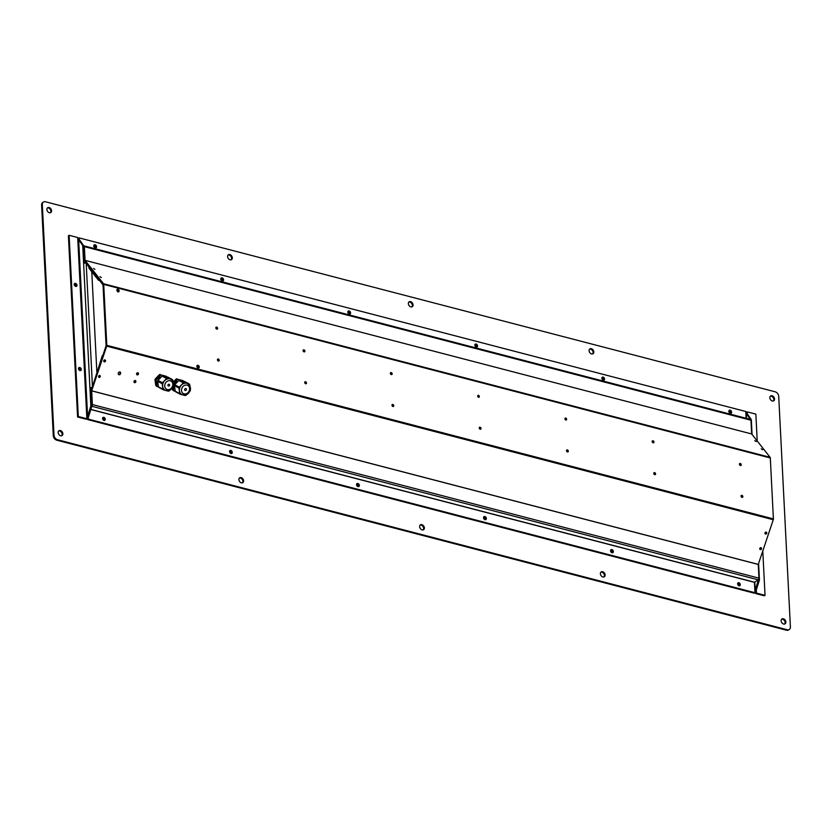 <?xml version="1.0" encoding="UTF-8"?>
<svg xmlns="http://www.w3.org/2000/svg" width="832" height="832" viewBox="0 0 832 832"><rect width="100%" height="100%" fill="white"/><g stroke="black" fill="none" stroke-linecap="round" stroke-linejoin="round"><path stroke-width="1.25" d="M135.106 380.526A1.113 0.926 -62.1 0 1 134.139 382.356M135.273 380.557A1.113 0.926 -62.1 0 1 134.576 382.658A1.113 0.926 -62.1 0 1 135.273 380.557M137.717 372.757A1.113 0.926 -62.1 0 1 136.75 374.587M137.883 372.778A1.113 0.926 -62.1 0 1 137.186 374.878A1.113 0.926 -62.1 0 1 137.883 372.778M119.818 371.925A1.487 1.238 -62.1 0 1 118.477 374.452M119.922 371.946A1.487 1.238 -62.1 0 1 118.976 374.743A1.487 1.238 -62.1 0 1 119.922 371.946M760.791 547.643A1.03 0.863 -62.1 0 1 759.907 549.318A1.03 0.863 117.9 0 0 760.791 547.643M760.978 547.664A1.03 0.863 -62.1 0 1 760.323 549.609A1.03 0.863 -62.1 0 1 760.978 547.664M766.012 532.085A1.03 0.863 -62.1 0 1 765.128 533.759A1.03 0.863 117.9 0 0 766.012 532.085M766.199 532.106A1.03 0.863 -62.1 0 1 765.544 534.05A1.03 0.863 -62.1 0 1 766.199 532.106M104.79 359.902A1.03 0.863 -62.1 0 1 103.906 361.577A1.03 0.863 117.9 0 0 104.79 359.902M104.978 359.923A1.03 0.863 -62.1 0 1 104.322 361.868A1.03 0.863 -62.1 0 1 104.978 359.923M99.57 375.45A1.03 0.863 -62.1 0 1 98.686 377.125A1.03 0.863 117.9 0 0 99.57 375.45M99.757 375.482A1.03 0.863 -62.1 0 1 99.102 377.416A1.03 0.863 -62.1 0 1 99.757 375.482M754.801 440.638L756.122 441.615L754.801 440.638M761.228 448.781L762.538 449.758L761.228 448.781M93.579 268.455L94.9 269.433L93.579 268.455M100.006 276.588L101.317 277.566L100.006 276.588M196.966 365.726A1.487 1.082 -122.5 0 1 198.432 368.025M197.995 365.3A1.487 1.082 -122.5 0 1 198.13 367.994A1.487 1.082 -122.5 0 1 197.995 365.3M116.938 289.619A1.487 1.082 -122.5 0 1 118.394 291.928L118.321 291.918M117.957 289.203A1.487 1.082 -122.5 0 1 118.092 291.886A1.487 1.082 -122.5 0 1 117.957 289.203M741.083 495.799A1.113 0.811 -122.5 0 1 742.092 497.401M741.894 495.362A1.113 0.811 -122.5 0 1 741.998 497.38A1.113 0.811 -122.5 0 1 741.894 495.362M217.474 359.455A1.113 0.811 -122.5 0 1 218.494 361.057M218.286 359.018A1.113 0.811 -122.5 0 1 218.39 361.036A1.113 0.811 -122.5 0 1 218.286 359.018M304.741 382.179A1.113 0.811 -122.5 0 1 305.76 383.781M305.552 381.742A1.113 0.811 -122.5 0 1 305.656 383.76A1.113 0.811 -122.5 0 1 305.552 381.742M392.007 404.903A1.113 0.811 -122.5 0 1 393.026 406.505M392.829 404.466A1.113 0.811 -122.5 0 1 392.922 406.484A1.113 0.811 -122.5 0 1 392.829 404.466M479.274 427.627A1.113 0.811 -122.5 0 1 480.293 429.229M480.095 427.19A1.113 0.811 -122.5 0 1 480.189 429.208A1.113 0.811 -122.5 0 1 480.095 427.19M566.54 450.351A1.113 0.811 -122.5 0 1 567.559 451.953M567.362 449.914A1.113 0.811 -122.5 0 1 567.466 451.932A1.113 0.811 -122.5 0 1 567.362 449.914M653.806 473.075A1.113 0.811 -122.5 0 1 654.826 474.677M654.628 472.638A1.113 0.811 -122.5 0 1 654.732 474.656A1.113 0.811 -122.5 0 1 654.628 472.638M215.852 327.569A1.113 0.811 -122.5 0 1 216.871 329.17M216.674 327.132A1.113 0.811 -122.5 0 1 216.778 329.15A1.113 0.811 -122.5 0 1 216.674 327.132M303.129 350.293A1.113 0.811 -122.5 0 1 304.138 351.894M303.94 349.856A1.113 0.811 -122.5 0 1 304.044 351.874A1.113 0.811 -122.5 0 1 303.94 349.856M390.395 373.017A1.113 0.811 -122.5 0 1 391.414 374.618M391.206 372.58A1.113 0.811 -122.5 0 1 391.31 374.598A1.113 0.811 -122.5 0 1 391.206 372.58M477.662 395.751A1.113 0.811 -122.5 0 1 478.681 397.342M478.473 395.314A1.113 0.811 -122.5 0 1 478.577 397.322A1.113 0.811 -122.5 0 1 478.473 395.314M564.928 418.475A1.113 0.811 -122.5 0 1 565.947 420.066M565.75 418.038A1.113 0.811 -122.5 0 1 565.843 420.046A1.113 0.811 -122.5 0 1 565.75 418.038M652.194 441.199A1.113 0.811 -122.5 0 1 653.214 442.79M653.016 440.762A1.113 0.811 -122.5 0 1 653.11 442.78A1.113 0.811 -122.5 0 1 653.016 440.762M739.461 463.923A1.113 0.811 -122.5 0 1 740.48 465.525M740.282 463.486A1.113 0.811 -122.5 0 1 740.386 465.504A1.113 0.811 -122.5 0 1 740.282 463.486M102.69 417.747A1.737 1.258 -122.5 0 1 104.447 420.503M103.844 417.331A1.737 1.258 -122.5 0 1 104 420.462A1.737 1.258 -122.5 0 1 103.844 417.331M93.954 245.222A1.737 1.258 -122.5 0 1 95.701 247.967M95.108 244.795A1.737 1.258 -122.5 0 1 95.264 247.936A1.737 1.258 -122.5 0 1 95.108 244.795M229.694 450.819A1.737 1.258 -122.5 0 1 231.452 453.575M230.859 450.403A1.737 1.258 -122.5 0 1 231.015 453.534A1.737 1.258 -122.5 0 1 230.859 450.403M220.958 278.294A1.737 1.258 -122.5 0 1 222.706 281.039M222.113 277.867A1.737 1.258 -122.5 0 1 222.269 281.008A1.737 1.258 -122.5 0 1 222.113 277.867M356.71 483.902A1.737 1.258 -122.5 0 1 358.457 486.647M357.864 483.475A1.737 1.258 -122.5 0 1 358.02 486.616A1.737 1.258 -122.5 0 1 357.864 483.475M347.963 311.366A1.737 1.258 -122.5 0 1 349.721 314.111M349.118 310.939A1.737 1.258 -122.5 0 1 349.284 314.08A1.737 1.258 -122.5 0 1 349.118 310.939M483.714 516.974A1.737 1.258 -122.5 0 1 485.472 519.719M484.869 516.547A1.737 1.258 -122.5 0 1 485.025 519.688A1.737 1.258 -122.5 0 1 484.869 516.547M474.978 344.438A1.737 1.258 -122.5 0 1 476.726 347.194M476.133 344.022A1.737 1.258 -122.5 0 1 476.289 347.152A1.737 1.258 -122.5 0 1 476.133 344.022M610.719 550.046A1.737 1.258 -122.5 0 1 612.477 552.791M611.884 549.619A1.737 1.258 -122.5 0 1 612.04 552.76A1.737 1.258 -122.5 0 1 611.884 549.619M601.983 377.51A1.737 1.258 -122.5 0 1 603.73 380.266M603.138 377.094A1.737 1.258 -122.5 0 1 603.294 380.224A1.737 1.258 -122.5 0 1 603.138 377.094M737.734 583.118A1.737 1.258 -122.5 0 1 739.482 585.874M738.889 582.702A1.737 1.258 -122.5 0 1 739.045 585.832A1.737 1.258 -122.5 0 1 738.889 582.702M728.988 410.582A1.737 1.258 -122.5 0 1 730.746 413.338M730.142 410.166A1.737 1.258 -122.5 0 1 730.309 413.306A1.737 1.258 -122.5 0 1 730.142 410.166M773.396 518.908L770.307 457.964A1.321 0.718 104.6 0 0 770.11 457.34L751.67 433.961L750.963 420.222L84.375 246.636L85.062 260.343L103.522 283.754A1.321 0.718 -75.4 0 1 103.719 284.378L106.798 345.322L773.396 518.908A1.321 0.718 104.6 0 1 773.271 519.73L758.274 564.398L91.686 390.811L92.373 404.56L758.961 578.146L758.274 564.398M84.51 261.373A1.321 0.718 -75.4 0 0 84.542 261.425L103.002 284.835L106.08 345.831L91.083 390.489A1.321 0.718 -75.4 0 0 91.052 390.582M87.526 417.019L87.651 419.588L754.25 593.174L754.967 592.717L754.437 582.338L758.254 579.831A1.321 0.718 104.6 0 0 758.961 578.146M106.798 345.322A1.321 0.718 -75.4 0 1 106.683 346.143L91.686 390.811M86.84 417.061A1.841 0.78 177.1 0 0 88.608 416.666L91.842 406.13A1.321 0.718 -75.4 0 0 92.373 404.56M88.254 416.842L88.369 419.13L754.967 592.717M87.651 419.588L88.369 419.13M751.67 433.961L85.062 260.343L751.67 433.961M84.375 246.636A1.321 0.718 -75.4 0 0 83.938 245.846A1.321 0.718 -75.4 0 0 83.72 245.856M750.142 419.515A1.321 0.718 104.6 0 1 750.526 419.432A1.321 0.718 104.6 0 1 750.963 420.222M746.127 418.288L745.784 411.497L79.186 237.91L78.468 238.368L78.541 239.72M79.186 237.91L79.29 239.834M98.436 280.176L98.79 279.479L89.159 267.27L88.795 267.966L98.436 280.176L99.57 280.478M102.263 355.774L94.827 379.319L102.7 355.888M103.782 361.317A1.03 0.863 117.9 0 0 104.51 359.944M98.561 376.865A1.03 0.863 117.9 0 0 99.289 375.502M91.021 389.865L91.26 387.566M84.542 262.09L84.958 263.099M759.782 549.058A1.03 0.863 117.9 0 0 760.51 547.685M765.003 533.499A1.03 0.863 117.9 0 0 765.731 532.137M173.347 382.959A6.188 5.158 117.9 0 0 170.903 379.267A6.188 5.158 117.9 0 0 169.967 378.903A6.188 5.158 117.9 0 0 164.632 380.692A6.188 5.158 117.9 0 0 162.978 383.427A6.188 5.158 117.9 0 0 162.677 386.526A6.188 5.158 117.9 0 0 165.121 390.208A6.188 5.158 117.9 0 0 166.057 390.572L168.397 391.165A6.874 5.73 117.9 0 0 169.26 390.874L170.165 390.021M161.325 376.886A4.95 4.129 117.9 0 0 157.841 380.442A4.95 4.129 117.9 0 0 158.111 384.457M169.603 385.362A1.03 0.863 117.9 0 0 167.929 384.925A1.03 0.863 117.9 0 0 169.603 385.362M172.827 387.213L173.347 386.62A6.874 5.73 117.9 0 0 173.514 386.152A6.874 5.73 117.9 0 0 173.659 385.674L173.576 384.758M173.17 381.794L172.858 380.151A6.874 5.73 117.9 0 0 172.318 379.496L167.44 378.227A6.874 5.73 117.9 0 0 166.577 378.508L162.5 382.772L157.976 380.38A6.874 5.73 117.9 0 0 157.81 380.838A6.874 5.73 117.9 0 0 157.664 381.316L162.188 383.708L162.978 389.241A6.874 5.73 117.9 0 0 163.53 389.886L166.057 390.572M162.5 382.772A6.874 5.73 117.9 0 0 162.323 383.24A6.874 5.73 117.9 0 0 162.188 383.708M166.722 376.823A6.874 5.73 117.9 0 0 166.265 376.293L161.387 375.024A6.874 5.73 117.9 0 0 160.524 375.305L156.447 379.569L155.293 378.955A6.874 5.73 117.9 0 0 155.126 379.423A6.874 5.73 117.9 0 0 154.981 379.902L156.125 380.505L156.926 386.038A6.874 5.73 117.9 0 0 157.466 386.682L158.548 386.963M156.447 379.569A6.874 5.73 117.9 0 0 156.27 380.026A6.874 5.73 117.9 0 0 156.125 380.505M156.926 386.038L155.771 385.424A6.874 5.73 117.9 0 0 156.322 386.079L157.466 386.682M161.387 375.024L166.265 376.293M162.978 389.241L158.454 386.849A6.874 5.73 117.9 0 0 159.006 387.494L163.53 389.886M167.44 378.227L162.916 375.835L167.794 377.104L172.318 379.496M155.771 385.424L154.981 379.902M155.293 378.955L159.38 374.702L160.524 375.305M160.233 374.41A6.874 5.73 117.9 0 0 159.38 374.702M158.454 386.849L157.664 381.316M157.976 380.38L162.063 376.116L166.577 378.508M162.916 375.835A6.874 5.73 117.9 0 0 162.063 376.116M190.133 387.327A6.188 5.158 117.9 0 0 187.689 383.646A6.188 5.158 117.9 0 0 186.753 383.282A6.188 5.158 117.9 0 0 181.418 385.06A6.188 5.158 117.9 0 0 179.754 387.795A6.188 5.158 117.9 0 0 179.452 390.894A6.188 5.158 117.9 0 0 181.896 394.576A6.188 5.158 117.9 0 0 182.832 394.94L185.182 395.533A6.874 5.73 117.9 0 0 186.046 395.242L186.95 394.389M178.11 381.254A4.95 4.129 117.9 0 0 174.626 384.81A4.95 4.129 117.9 0 0 174.897 388.825M186.389 389.73A1.03 0.863 117.9 0 0 184.704 389.293A1.03 0.863 117.9 0 0 186.389 389.73M189.613 391.581L190.122 390.988A6.874 5.73 117.9 0 0 190.299 390.52A6.874 5.73 117.9 0 0 190.445 390.042L190.351 389.137M189.946 386.162L189.644 384.519A6.874 5.73 117.9 0 0 189.103 383.864L184.226 382.595A6.874 5.73 117.9 0 0 183.362 382.886L179.286 387.14L174.762 384.748A6.874 5.73 117.9 0 0 174.585 385.216A6.874 5.73 117.9 0 0 174.45 385.684L178.963 388.076L179.764 393.609A6.874 5.73 117.9 0 0 180.305 394.264L182.832 394.94M179.286 387.14A6.874 5.73 117.9 0 0 179.109 387.608A6.874 5.73 117.9 0 0 178.963 388.076M173.191 386.797L173.711 390.406A6.874 5.73 117.9 0 0 174.252 391.061L175.334 391.342M173.711 390.406L172.557 389.792A6.874 5.73 117.9 0 0 173.108 390.447L174.252 391.061M183.498 381.191A6.874 5.73 117.9 0 0 183.05 380.661L178.173 379.392A6.874 5.73 117.9 0 0 177.31 379.673L173.586 383.562M178.173 379.392L183.05 380.661M179.764 393.609L175.24 391.217A6.874 5.73 117.9 0 0 175.781 391.872L180.305 394.264M184.226 382.595L179.702 380.203L184.579 381.472L189.103 383.864M172.557 389.792L172.307 388.066M173.274 382.075L176.155 379.07L177.31 379.673M177.018 378.778A6.874 5.73 117.9 0 0 176.155 379.07M175.24 391.217L174.45 385.684M174.762 384.748L178.838 380.484L183.362 382.886M179.702 380.203A6.874 5.73 117.9 0 0 178.838 380.484M198.536 367.307A0.822 0.603 -122.5 0 1 198.276 367.297L197.007 366.974M116.958 290.826L116.896 289.692M80.558 369.845A1.737 1.258 57.5 0 0 78.634 367.879A1.737 1.258 -122.5 0 1 80.392 370.625A1.737 1.258 57.5 0 0 80.558 369.845M79.841 370.562A1.737 1.258 57.5 0 0 78.468 368.399M76.294 285.698A1.737 1.258 57.5 0 0 74.37 283.733A1.737 1.258 -122.5 0 1 76.128 286.478A1.737 1.258 57.5 0 0 76.294 285.698M75.577 286.406A1.737 1.258 57.5 0 0 74.204 284.253M103.958 420.451A1.82 1.321 57.5 0 0 102.534 418.205M611.998 552.75A1.82 1.321 57.5 0 0 610.563 550.503M739.003 585.822A1.82 1.321 57.5 0 0 737.568 583.575M484.983 519.678A1.82 1.321 57.5 0 0 483.558 517.431M357.978 486.595A1.82 1.321 57.5 0 0 356.543 484.349M230.974 453.523A1.82 1.321 57.5 0 0 229.538 451.277M222.227 280.998A1.82 1.321 57.5 0 0 220.802 278.751M349.242 314.07A1.82 1.321 57.5 0 0 347.807 311.823M476.247 347.142A1.82 1.321 57.5 0 0 474.812 344.895M730.267 413.286A1.82 1.321 57.5 0 0 728.832 411.039M603.252 380.214A1.82 1.321 57.5 0 0 601.827 377.967M95.222 247.926A1.82 1.321 57.5 0 0 93.787 245.669M413.057 304.866A2.891 2.101 57.5 0 0 411.622 302.172A2.891 2.101 57.5 0 0 409.157 301.818A2.891 2.101 57.5 0 0 408.356 303.649A2.891 2.101 57.5 0 0 409.802 306.342A2.891 2.101 57.5 0 0 412.256 306.696A2.891 2.101 57.5 0 0 413.057 304.866M411.871 306.873A2.891 2.101 57.5 0 0 412.339 305.323A2.891 2.101 57.5 0 0 408.834 302.099M424.362 527.894A2.891 2.101 57.5 0 0 422.916 525.21A2.891 2.101 57.5 0 0 420.462 524.846A2.891 2.101 57.5 0 0 419.661 526.677A2.891 2.101 57.5 0 0 421.096 529.37A2.891 2.101 57.5 0 0 423.561 529.724A2.891 2.101 57.5 0 0 424.362 527.894M423.166 529.901A2.891 2.101 57.5 0 0 423.644 528.351A2.891 2.101 57.5 0 0 420.129 525.127M243.61 480.834A2.891 2.101 57.5 0 0 242.174 478.14A2.891 2.101 57.5 0 0 239.71 477.786A2.891 2.101 57.5 0 0 238.909 479.606A2.891 2.101 57.5 0 0 240.354 482.3A2.891 2.101 57.5 0 0 242.809 482.654A2.891 2.101 57.5 0 0 243.61 480.834M242.424 482.83A2.891 2.101 57.5 0 0 242.892 481.291A2.891 2.101 57.5 0 0 239.387 478.057M232.315 257.806A2.891 2.101 57.5 0 0 230.88 255.112A2.891 2.101 57.5 0 0 228.415 254.758A2.891 2.101 57.5 0 0 227.614 256.578A2.891 2.101 57.5 0 0 229.05 259.272A2.891 2.101 57.5 0 0 231.514 259.626A2.891 2.101 57.5 0 0 232.315 257.806M231.13 259.802A2.891 2.101 57.5 0 0 231.598 258.263A2.891 2.101 57.5 0 0 228.082 255.029M593.809 351.936A2.891 2.101 57.5 0 0 592.363 349.242A2.891 2.101 57.5 0 0 589.909 348.889A2.891 2.101 57.5 0 0 589.108 350.709A2.891 2.101 57.5 0 0 590.543 353.402A2.891 2.101 57.5 0 0 593.008 353.756A2.891 2.101 57.5 0 0 593.809 351.936M592.613 353.943A2.891 2.101 57.5 0 0 593.091 352.394A2.891 2.101 57.5 0 0 589.576 349.17M605.103 574.964A2.891 2.101 57.5 0 0 603.668 572.27A2.891 2.101 57.5 0 0 601.203 571.917A2.891 2.101 57.5 0 0 600.402 573.737A2.891 2.101 57.5 0 0 601.838 576.43A2.891 2.101 57.5 0 0 604.302 576.794A2.891 2.101 57.5 0 0 605.103 574.964M603.918 576.971A2.891 2.101 57.5 0 0 604.386 575.422A2.891 2.101 57.5 0 0 600.87 572.198M62.868 433.763A2.891 2.101 57.5 0 0 61.433 431.07A2.891 2.101 57.5 0 0 58.968 430.716A2.891 2.101 57.5 0 0 58.167 432.536A2.891 2.101 57.5 0 0 59.602 435.23A2.891 2.101 57.5 0 0 62.067 435.583A2.891 2.101 57.5 0 0 62.868 433.763M61.682 435.76A2.891 2.101 57.5 0 0 62.15 434.221A2.891 2.101 57.5 0 0 58.635 430.997M51.574 210.735A2.891 2.101 57.5 0 0 50.128 208.042A2.891 2.101 57.5 0 0 47.674 207.688A2.891 2.101 57.5 0 0 46.873 209.508A2.891 2.101 57.5 0 0 48.308 212.202A2.891 2.101 57.5 0 0 50.773 212.555A2.891 2.101 57.5 0 0 51.574 210.735M50.378 212.732A2.891 2.101 57.5 0 0 50.856 211.193A2.891 2.101 57.5 0 0 47.341 207.969M774.55 399.006A2.891 2.101 57.5 0 0 773.115 396.313A2.891 2.101 57.5 0 0 770.65 395.959A2.891 2.101 57.5 0 0 769.85 397.779A2.891 2.101 57.5 0 0 771.285 400.473A2.891 2.101 57.5 0 0 773.75 400.826A2.891 2.101 57.5 0 0 774.55 399.006M773.365 401.003A2.891 2.101 57.5 0 0 773.833 399.464A2.891 2.101 57.5 0 0 770.318 396.24M785.845 622.034A2.891 2.101 57.5 0 0 784.41 619.341A2.891 2.101 57.5 0 0 781.945 618.987A2.891 2.101 57.5 0 0 781.144 620.807A2.891 2.101 57.5 0 0 782.59 623.501A2.891 2.101 57.5 0 0 785.044 623.854A2.891 2.101 57.5 0 0 785.845 622.034M784.659 624.031A2.891 2.101 57.5 0 0 785.127 622.492A2.891 2.101 57.5 0 0 781.622 619.268M788.882 629.699A4.129 2.995 -122.5 0 1 788.538 629.97A4.129 2.995 -122.5 0 1 786.51 630.219L56.826 440.201A4.129 2.995 -122.5 0 1 53.279 435.594L41.6 205.098A4.129 2.995 -122.5 0 1 42.744 202.488A4.129 2.995 -122.5 0 1 43.118 202.301M57.543 439.743A4.129 2.995 -122.5 0 1 53.997 435.136L42.318 204.641A4.129 2.995 -122.5 0 1 43.462 202.03A4.129 2.995 -122.5 0 1 45.49 201.781L775.174 391.799A4.129 2.995 -122.5 0 1 778.721 396.406L790.4 626.902A4.129 2.995 -122.5 0 1 789.256 629.512A4.129 2.995 -122.5 0 1 787.228 629.762L57.543 439.743L56.826 440.201M81.276 369.387A1.737 1.258 -122.5 0 1 78.458 368.659A1.737 1.258 -122.5 0 1 81.276 369.387M77.012 285.241A1.737 1.258 -122.5 0 1 74.194 284.513A1.737 1.258 -122.5 0 1 77.012 285.241M84.594 263.141L83.72 245.825L79.654 239.928L77.854 239.782L77.688 237.526L86.871 418.746L86.809 416.51L87.599 416.406L90.834 405.87L82.711 245.565L78.645 239.668L87.599 416.406L88.608 416.666M90.834 405.87L91.842 406.13L90.927 388.211L89.929 387.951A1.841 0.78 177.1 0 1 92.061 387.577M86.871 418.746L78.302 416.51L77.584 416.967L86.154 419.193A1.841 0.78 177.1 0 0 86.32 419.234L86.923 418.756M82.711 245.565L83.72 245.825M83.616 263.484A1.841 0.78 -2.9 0 1 85.894 263.13M91.77 271.721L96.845 371.925M78.302 416.51L69.118 235.29L77.688 237.526M69.118 235.29L68.401 235.747L77.584 416.967M758.597 563.43L759.439 579.977L758.43 579.717L755.196 590.252A1.841 0.78 177.1 0 0 754.863 590.699M745.909 413.962A1.841 0.78 -2.9 0 1 746.252 413.514L750.287 419.37M759.439 579.977L756.09 590.668L756.465 593.102L756.319 590.169M746.491 418.382L746.252 413.514L747.25 413.774L751.317 419.671L752.066 434.47M754.863 590.772A1.841 0.78 177.1 0 0 755.477 591.282L755.591 593.518A1.841 0.78 177.1 0 0 755.747 593.559L764.317 595.795L765.034 595.338L756.465 593.102M746.481 413.577L746.418 412.298L747.23 411.871L747.334 413.899M747.386 413.972L747.23 411.871M755.591 593.518L756.413 593.091M751.317 419.671L750.662 419.494M747.282 411.892L755.851 414.118L757.214 440.991M762.788 550.971L765.034 595.338M756.205 590.512L755.196 590.252L754.78 582.036M755.477 591.282L756.298 590.855M137.509 374.275L137.176 374.026A1.279 1.071 -62.1 0 1 136.646 374.4M136.635 373.578L137.55 374.13M136.594 373.724L137.176 374.026M134.025 381.358L134.566 381.805A1.279 1.071 -62.1 0 1 134.035 382.179M133.983 381.493L134.566 381.805M770.11 457.34L103.522 283.754M754.478 582.234L90.834 409.417M91.801 406.276L758.254 579.831M91.676 390.863L758.264 564.45M106.683 346.143L773.271 519.73M770.307 457.964L103.719 284.378M90.802 409.521L754.437 582.338M164.986 384.155A4.638 3.869 117.9 0 0 167.294 389.511A4.638 3.869 117.9 0 0 172.546 386.121A4.638 3.869 117.9 0 0 170.238 380.765A4.638 3.869 117.9 0 0 164.986 384.155M181.771 388.523A4.638 3.869 117.9 0 0 184.08 393.89A4.638 3.869 117.9 0 0 189.322 390.489A4.638 3.869 117.9 0 0 187.013 385.133A4.638 3.869 117.9 0 0 181.771 388.523M117.998 291.855L117.905 290.046M197.933 366.142L196.903 365.872M53.997 435.136L53.279 435.594M787.228 629.762L786.51 630.219M42.318 204.641L41.6 205.098M86.206 263.536L92.435 386.454M83.938 245.846L750.526 419.432M170.903 379.267C173.472 381.347 174.252 383.656 173.254 386.214C171.86 389.948 169.146 391.279 165.121 390.208M187.689 383.646C190.258 385.715 191.038 388.024 190.039 390.582C188.635 394.316 185.931 395.647 181.896 394.576M789.256 629.512L788.538 629.97M43.462 202.03L42.744 202.488"/></g></svg>
